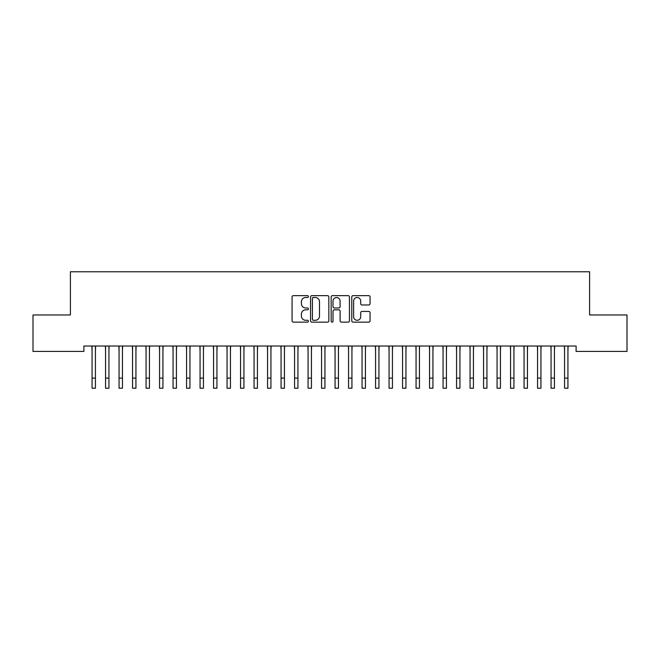 <?xml version="1.0" encoding="UTF-8"?>
<svg xmlns="http://www.w3.org/2000/svg" width="660" height="660" viewBox="0 0 660 660"><rect width="100%" height="100%" fill="white"/><g stroke="black" fill="none" stroke-linecap="round" stroke-linejoin="round"><path stroke-width="0.99" d="M308.401 296.571A0.924 0.924 0 0 0 307.469 295.639L293.395 295.639A1.328 1.328 0 0 0 292.066 296.967L292.066 320.818A1.328 1.328 0 0 0 293.395 322.146L307.469 322.146A0.924 0.924 0 0 0 308.401 321.214A0.924 0.924 0 0 0 307.469 320.29L305.654 320.29A4.24 4.24 0 0 1 301.414 316.049L301.414 314.061A4.24 4.24 0 0 1 305.654 309.82L307.469 309.82A0.924 0.924 0 0 0 308.401 308.897A0.924 0.924 0 0 0 307.469 307.964L305.654 307.964A4.24 4.24 0 0 1 301.414 303.724L301.414 301.736A4.24 4.24 0 0 1 305.654 297.495L307.469 297.495A0.924 0.924 0 0 0 308.401 296.571M368.725 304.986A1.328 1.328 0 0 0 370.054 303.658L370.054 296.967A1.328 1.328 0 0 0 368.725 295.639L353.092 295.639A1.328 1.328 0 0 0 351.763 296.967L351.763 320.818A1.328 1.328 0 0 0 353.092 322.146L368.725 322.146A1.328 1.328 0 0 0 370.054 320.818L370.054 312.733A1.328 1.328 0 0 0 368.725 311.413L362.035 311.413A1.328 1.328 0 0 0 360.707 312.733L360.707 316.742A3.547 3.547 0 0 1 357.167 320.29A3.547 3.547 0 0 1 353.62 316.742L353.62 301.042A3.547 3.547 0 0 1 357.167 297.495A3.547 3.547 0 0 1 360.707 301.042L360.707 303.658A1.328 1.328 0 0 0 362.035 304.986L368.725 304.986M576.106 346.022L83.894 346.022L83.894 351.417L33 351.417L33 314.968L70.397 314.968L70.397 271.772L589.603 271.772L589.603 314.968L627 314.968L627 351.417L576.106 351.417L576.106 346.022M328.837 296.967A1.328 1.328 0 0 0 327.517 295.639L311.883 295.639A1.328 1.328 0 0 0 310.555 296.967L310.555 320.818A1.328 1.328 0 0 0 311.883 322.146L327.517 322.146A1.328 1.328 0 0 0 328.837 320.818L328.837 296.967M332.483 295.639L348.117 295.639A1.328 1.328 0 0 1 349.445 296.967L349.445 320.818A1.328 1.328 0 0 1 348.117 322.146L341.426 322.146A1.328 1.328 0 0 1 340.106 320.818L340.106 311.149A1.328 1.328 0 0 0 338.778 309.82L334.339 309.82A1.328 1.328 0 0 0 333.011 311.149L333.011 321.214A0.924 0.924 0 0 1 332.087 322.146A0.924 0.924 0 0 1 331.163 321.214L331.163 296.967A1.328 1.328 0 0 1 332.483 295.639M313.335 297.495A0.924 0.924 0 0 0 312.411 298.427L312.411 319.358A0.924 0.924 0 0 0 313.335 320.29L315.257 320.29A4.24 4.24 0 0 0 319.498 316.049L319.498 301.736A4.24 4.24 0 0 0 315.257 297.495L313.335 297.495M340.106 301.108A3.547 3.547 0 0 0 336.559 297.561A3.547 3.547 0 0 0 333.011 301.108L333.011 306.636A1.328 1.328 0 0 0 334.339 307.964L338.778 307.964A1.328 1.328 0 0 0 340.106 306.636L340.106 301.108M95.436 351.103L95.609 346.022M92.062 351.103L91.888 346.022M92.062 378.106L95.436 378.106L95.436 388.228L92.062 388.228L92.062 346.442M95.436 378.106L95.436 346.442M108.941 351.103L109.106 346.022M105.559 351.103L105.394 346.022M122.438 351.103L122.611 346.022M119.064 351.103L118.891 346.022M105.559 378.106L108.941 378.106L108.941 388.228L105.559 388.228L105.559 346.442M108.941 378.106L108.941 346.442M119.064 378.106L122.438 378.106L122.438 388.228L119.064 388.228L119.064 346.442M122.438 378.106L122.438 346.442M135.935 351.103L136.108 346.022M132.561 351.103L132.388 346.022M149.44 351.103L149.606 346.022M146.066 351.103L145.893 346.022M132.561 378.106L135.935 378.106L135.935 388.228L132.561 388.228L132.561 346.442M135.935 378.106L135.935 346.442M146.066 378.106L149.44 378.106L149.44 388.228L146.066 388.228L146.066 346.442M149.44 378.106L149.44 346.442M162.938 351.103L163.111 346.022M159.563 351.103L159.39 346.022M159.563 378.106L162.938 378.106L162.938 388.228L159.563 388.228L159.563 346.442M162.938 378.106L162.938 346.442M176.435 351.103L176.608 346.022M173.06 351.103L172.895 346.022M173.06 378.106L176.435 378.106L176.435 388.228L173.06 388.228L173.06 346.442M176.435 378.106L176.435 346.442M189.94 351.103L190.105 346.022M186.565 351.103L186.392 346.022M203.437 351.103L203.61 346.022M200.062 351.103L199.889 346.022M216.934 351.103L217.107 346.022M213.559 351.103L213.395 346.022M230.439 351.103L230.612 346.022M227.065 351.103L226.891 346.022M243.936 351.103L244.109 346.022M240.562 351.103L240.388 346.022M257.441 351.103L257.606 346.022M254.059 351.103L253.894 346.022M270.938 351.103L271.111 346.022M267.564 351.103L267.391 346.022M284.435 351.103L284.608 346.022M281.061 351.103L280.888 346.022M297.94 351.103L298.105 346.022M294.566 351.103L294.393 346.022M311.438 351.103L311.611 346.022M308.063 351.103L307.89 346.022M324.935 351.103L325.108 346.022M321.56 351.103L321.395 346.022M338.44 351.103L338.605 346.022M335.065 351.103L334.892 346.022M351.937 351.103L352.11 346.022M348.562 351.103L348.389 346.022M365.434 351.103L365.607 346.022M362.06 351.103L361.894 346.022M378.939 351.103L379.112 346.022M375.565 351.103L375.391 346.022M392.436 351.103L392.609 346.022M389.062 351.103L388.888 346.022M405.941 351.103L406.106 346.022M402.559 351.103L402.394 346.022M419.438 351.103L419.611 346.022M416.064 351.103L415.891 346.022M432.935 351.103L433.108 346.022M429.561 351.103L429.388 346.022M446.44 351.103L446.606 346.022M443.066 351.103L442.893 346.022M459.938 351.103L460.111 346.022M456.563 351.103L456.39 346.022M186.565 378.106L189.94 378.106L189.94 388.228L186.565 388.228L186.565 346.442M189.94 378.106L189.94 346.442M200.062 378.106L203.437 378.106L203.437 388.228L200.062 388.228L200.062 346.442M203.437 378.106L203.437 346.442M213.559 378.106L216.934 378.106L216.934 388.228L213.559 388.228L213.559 346.442M216.934 378.106L216.934 346.442M227.065 378.106L230.439 378.106L230.439 388.228L227.065 388.228L227.065 346.442M230.439 378.106L230.439 346.442M240.562 378.106L243.936 378.106L243.936 388.228L240.562 388.228L240.562 346.442M243.936 378.106L243.936 346.442M254.059 378.106L257.441 378.106L257.441 388.228L254.059 388.228L254.059 346.442M257.441 378.106L257.441 346.442M267.564 378.106L270.938 378.106L270.938 388.228L267.564 388.228L267.564 346.442M270.938 378.106L270.938 346.442M281.061 378.106L284.435 378.106L284.435 388.228L281.061 388.228L281.061 346.442M284.435 378.106L284.435 346.442M294.566 378.106L297.94 378.106L297.94 388.228L294.566 388.228L294.566 346.442M297.94 378.106L297.94 346.442M308.063 378.106L311.438 378.106L311.438 388.228L308.063 388.228L308.063 346.442M311.438 378.106L311.438 346.442M321.56 378.106L324.935 378.106L324.935 388.228L321.56 388.228L321.56 346.442M324.935 378.106L324.935 346.442M335.065 378.106L338.44 378.106L338.44 388.228L335.065 388.228L335.065 346.442M338.44 378.106L338.44 346.442M348.562 378.106L351.937 378.106L351.937 388.228L348.562 388.228L348.562 346.442M351.937 378.106L351.937 346.442M362.06 378.106L365.434 378.106L365.434 388.228L362.06 388.228L362.06 346.442M365.434 378.106L365.434 346.442M375.565 378.106L378.939 378.106L378.939 388.228L375.565 388.228L375.565 346.442M378.939 378.106L378.939 346.442M389.062 378.106L392.436 378.106L392.436 388.228L389.062 388.228L389.062 346.442M392.436 378.106L392.436 346.442M402.559 378.106L405.941 378.106L405.941 388.228L402.559 388.228L402.559 346.442M405.941 378.106L405.941 346.442M416.064 378.106L419.438 378.106L419.438 388.228L416.064 388.228L416.064 346.442M419.438 378.106L419.438 346.442M429.561 378.106L432.935 378.106L432.935 388.228L429.561 388.228L429.561 346.442M432.935 378.106L432.935 346.442M443.066 378.106L446.44 378.106L446.44 388.228L443.066 388.228L443.066 346.442M446.44 378.106L446.44 346.442M456.563 378.106L459.938 378.106L459.938 388.228L456.563 388.228L456.563 346.442M459.938 378.106L459.938 346.442M473.435 351.103L473.608 346.022M470.06 351.103L469.895 346.022M470.06 378.106L473.435 378.106L473.435 388.228L470.06 388.228L470.06 346.442M473.435 378.106L473.435 346.442M486.94 351.103L487.105 346.022M483.565 351.103L483.392 346.022M483.565 378.106L486.94 378.106L486.94 388.228L483.565 388.228L483.565 346.442M486.94 378.106L486.94 346.442M500.437 351.103L500.61 346.022M497.062 351.103L496.889 346.022M497.062 378.106L500.437 378.106L500.437 388.228L497.062 388.228L497.062 346.442M500.437 378.106L500.437 346.442M513.934 351.103L514.107 346.022M510.559 351.103L510.394 346.022M510.559 378.106L513.934 378.106L513.934 388.228L510.559 388.228L510.559 346.442M513.934 378.106L513.934 346.442M527.439 351.103L527.612 346.022M524.065 351.103L523.891 346.022M524.065 378.106L527.439 378.106L527.439 388.228L524.065 388.228L524.065 346.442M527.439 378.106L527.439 346.442M540.936 351.103L541.109 346.022M537.562 351.103L537.389 346.022M537.562 378.106L540.936 378.106L540.936 388.228L537.562 388.228L537.562 346.442M540.936 378.106L540.936 346.442M554.441 351.103L554.606 346.022M551.059 351.103L550.894 346.022M551.059 378.106L554.441 378.106L554.441 388.228L551.059 388.228L551.059 346.442M554.441 378.106L554.441 346.442M567.938 351.103L568.111 346.022M564.564 351.103L564.391 346.022M564.564 378.106L567.938 378.106L567.938 388.228L564.564 388.228L564.564 346.442M567.938 378.106L567.938 346.442"/></g></svg>
